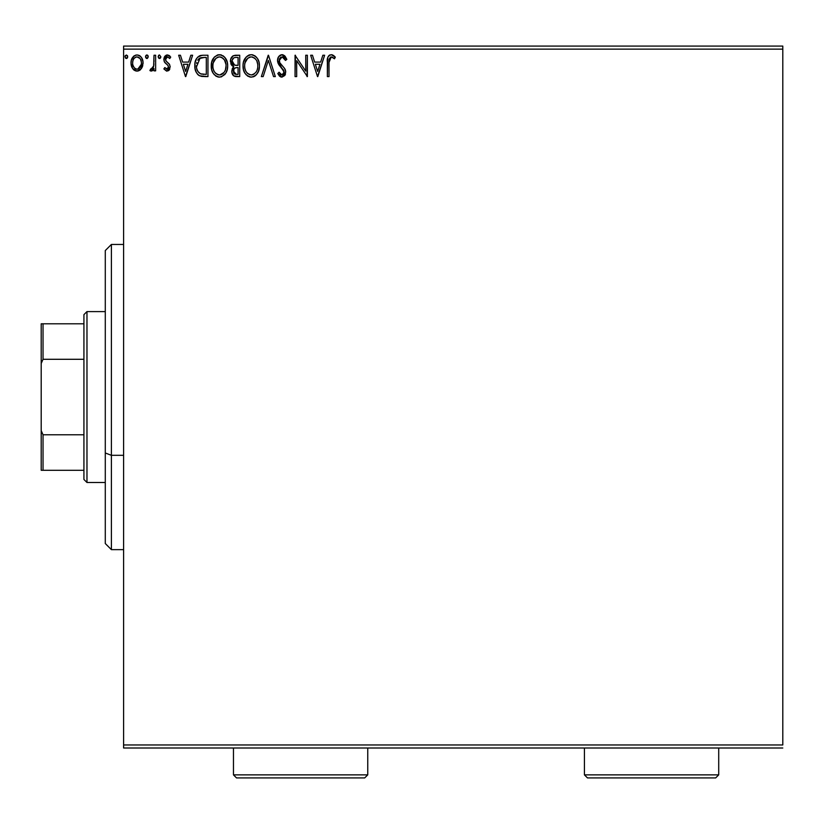 <?xml version="1.0" encoding="UTF-8"?>
<svg xmlns="http://www.w3.org/2000/svg" width="824" height="824" viewBox="0 0 824 824"><rect width="100%" height="100%" fill="white"/><g stroke="black" fill="none" stroke-linecap="round" stroke-linejoin="round"><path stroke-width="1.24" d="M123.6 49.131L782.8 49.131L782.8 744.958L123.6 744.958L123.6 49.131L123.6 748.007L782.8 748.007L123.6 748.007L123.6 744.958L782.8 744.958L782.8 49.131L123.6 49.131L123.6 46.082L123.6 49.131M141.45 68.536L142.676 65.899L142.964 61.615L141.573 57.701L139.668 55.702L137.021 54.961L134.374 55.713L131.346 60.245L131.016 63.736L131.871 67.28L133.437 69.587L135.692 70.946L138.339 70.946L140.605 69.576L143.046 63.005C143.088 58.566 141.079 55.888 137.021 54.961C132.963 55.898 130.954 58.576 130.995 63.005L132.592 68.557L137.021 71.121L141.45 68.536M154.006 55.239L155.643 55.239L154.006 55.239L153.625 66.373L152.718 68.433L150.679 68.928L149.896 70.586L152.121 70.874L154.006 68.557L154.006 70.854L155.643 70.854L155.643 55.239L155.643 70.854L155.643 55.239L154.006 55.239L153.748 65.848L149.896 70.586L151.142 71.121L154.006 68.557L154.006 70.854L155.643 70.854L154.006 70.854M167.035 71.121L169.414 69.762L170.125 66.404L169.239 64.004L165.892 60.883L165.624 58.514L167.509 56.887L169.765 58.525L170.712 57.083L167.849 55.002L165.202 55.867L163.904 58.689L164.398 61.893L167.787 65.22L168.518 67.105L167.293 69.154L164.821 67.568L163.863 68.907L167.035 71.121L170.156 67.032L169.631 64.622L165.892 60.883L165.5 59.39L167.509 56.887L169.765 58.525L170.712 57.083L167.323 54.961L163.863 59.472L164.398 61.893L168.127 65.693L168.518 67.105L166.932 69.206L164.821 67.568L163.863 68.907L166.53 71.07M202.992 55.239L199.315 55.908L196.617 58.442L195.03 62.84L195.041 68.608L196.472 72.79L198.986 75.478L202.138 76.467L207.957 76.601L207.957 55.239L202.992 55.239C197.297 56.011 194.567 59.483 194.814 65.652C194.557 70.03 196.174 73.429 199.635 75.829L207.957 76.601L207.957 55.239L207.957 76.601L204.723 76.601M235.458 55.239L239.722 55.239L233.316 55.713L230.71 59.122L230.905 63.932L233.789 66.765L232.244 68.794L231.853 72.337L233.738 75.89L239.722 76.601L239.722 55.239L239.722 76.601L239.722 55.239L235.458 55.239C232.121 55.754 230.432 57.773 230.411 61.306L233.789 66.765L231.781 71.307C231.812 74.675 233.45 76.436 236.704 76.601L239.722 76.601L236.704 76.601M263.155 76.601L261.363 76.601L268.212 55.239L261.363 76.601L263.155 76.601L268.346 60.399L273.547 76.601L275.329 76.601L268.48 55.239L275.329 76.601L268.48 55.239L261.363 76.601L263.155 76.601L268.346 60.399L273.547 76.601L275.329 76.601L273.547 76.601M305.735 55.239L305.735 71.132L295.054 55.239L295.054 76.601L296.692 76.601L296.692 60.667L307.373 76.601L307.373 55.239L305.735 55.239L307.373 55.239L305.735 55.239L305.735 71.132L295.054 55.239L295.054 76.601L296.692 76.601L296.692 60.667L307.373 76.601L307.373 55.239L307.033 76.601M329.013 62.387L329.198 59.091L330.496 57.083L332.123 57.062L334.482 58.803L335.317 57.155L333.555 55.466L331.279 54.693L329.075 55.466L327.787 57.443L327.365 76.601L329.013 76.601L329.013 62.387L331.289 56.887L334.482 58.803L335.317 57.155L331.279 54.693C328.014 55.805 326.716 58.298 327.365 62.171L327.365 76.601L329.013 76.601L329.013 62.387M322.843 55.239L324.635 55.239L317.786 76.601L324.635 55.239L322.843 55.239L320.649 62.088L314.644 62.088L312.451 55.239L310.658 55.239L317.508 76.601L324.635 55.239L322.843 55.239L320.649 62.088L314.644 62.088L312.451 55.239L310.658 55.239L317.508 76.601L310.658 55.239L312.451 55.239M282.035 54.693L278.667 56.65L277.523 60.471L278.584 64.272L284.033 71.513L283.569 74.078L282.426 74.902L280.531 74.376L279.079 72.224L277.801 73.532L279.377 75.942L281.921 77.147L284.826 75.478L285.691 71.317L284.558 68.392L279.707 62.603L279.408 59.04L280.376 57.577L282.158 56.887L284.28 58.174L285.495 60.44L286.834 59.359L284.486 55.61L282.035 54.693C279.058 55.342 277.554 57.268 277.523 60.471L284.095 72.255L281.942 74.953L279.079 72.224L277.801 73.532L281.921 77.147L285.743 72.162L284.898 68.907L279.707 62.603L279.171 60.502L282.158 56.887L285.495 60.44L286.834 59.359L282.035 54.693M259.447 65.827C259.519 59.74 256.779 56.032 251.207 54.693C245.634 56.084 242.905 59.833 243.018 65.93C242.905 72.09 245.676 75.829 251.33 77.147C256.861 75.695 259.57 71.925 259.447 65.827L258.983 62.027L257.459 58.525L254.832 55.764L251.68 54.714L249.301 54.971L246.129 57.062L243.461 62.119L243.039 64.962L243.461 69.772L244.996 73.315L247.653 76.086L250.362 77.085L253.226 76.848L256.388 74.727L258.489 71.214L259.416 66.785M227.671 65.827L227.218 62.027L224.767 57.299L221.326 54.961L217.536 54.971L214.364 57.062L211.696 62.119L211.696 69.772L213.22 73.315L215.888 76.086L218.597 77.085L221.46 76.848L225.766 73.181L227.218 69.638L227.671 65.827C227.754 59.74 225.004 56.032 219.431 54.693C213.869 56.084 211.14 59.833 211.243 65.93C211.14 72.09 213.91 75.829 219.565 77.147C225.096 75.695 227.795 71.925 227.671 65.827M190.828 55.239L192.62 55.239L185.771 76.601L192.62 55.239L190.828 55.239L188.634 62.088L182.64 62.088L180.435 55.239L178.653 55.239L185.493 76.601L192.62 55.239L190.828 55.239L188.634 62.088L182.64 62.088L180.435 55.239L178.653 55.239L185.493 76.601L178.653 55.239L180.435 55.239M160.845 56.743L159.475 54.961L158.105 56.743L158.888 58.36L160.505 57.917L160.845 56.743L159.475 54.961L158.105 56.743L159.475 58.525L160.845 56.743M148.227 57.052L147.475 55.136L145.848 55.569L145.529 57.052L146.291 58.36L147.475 58.36L148.248 56.743L146.878 58.525L148.248 56.743L146.878 54.961L145.508 56.743L147.032 58.514M127.71 56.743L126.34 54.961L124.97 56.743L125.742 58.36L127.37 57.917L127.71 56.743L126.34 54.961L124.97 56.743L126.34 58.525L127.71 56.743M782.8 46.082L123.6 46.082L782.8 46.082L782.8 49.131L782.8 46.082M329.013 76.601L327.365 76.601M327.365 62.171L327.468 59.318M327.375 61.151L327.416 60.142M327.519 58.844L328.055 56.784M328.446 56.135L329.054 55.476M329.579 55.105L330.105 54.878M331.897 54.745L332.484 54.899M334.904 56.701L334.482 58.803L333.473 57.938L334.482 58.803M333.226 57.752L332.381 57.196M332.371 57.186L331.289 56.887M329.198 59.101L329.116 59.647M332.937 57.546L333.463 57.938M317.652 71.451L315.345 64.272L319.949 64.272L317.652 71.451L315.345 64.272L319.949 64.272L317.652 71.451M296.692 76.601L295.054 76.601L295.425 55.239M282.478 54.714L283.147 54.858M285.114 56.248L286.834 59.359L285.495 60.44L284.28 58.174M282.787 56.98L282.158 56.887M280.902 57.216L280.387 57.567M279.223 59.761L279.202 61.048M279.171 60.502L279.975 63.067M280.953 64.396L282.426 66.002M283.003 66.59L283.559 67.197L283.003 66.59M285.537 70.483L285.269 69.68M285.526 73.892L284.826 75.478M281.19 77.065L280.521 76.817M279.933 76.457L279.377 75.942M277.801 73.532L279.079 72.224L279.779 73.418M280.108 73.892L279.079 72.224M280.263 74.098L280.778 74.572M280.953 74.685L281.674 74.933M282.426 74.902L283.26 74.448M284.095 72.255L283.93 73.357M283.837 70.792L282.096 68.402M280.376 66.631L279.769 65.93M279.727 65.889L279.12 65.096M278.131 63.366L277.606 61.543M277.544 60.966L277.544 59.956M278.234 57.371L279.284 55.898M280.119 55.218L281.489 54.724M283.106 69.494L283.518 70.112M279.48 62.099L279.305 61.584M258.983 69.638L258.746 70.473M258.056 72.224L256.398 74.716M255.811 75.303L254.07 76.508M255.8 75.324L254.956 75.993M251.33 77.147L249.435 76.9M246.17 74.84L244.347 72.162M243.667 70.462L243.461 69.762M243.121 64.014L243.214 63.324M244.337 59.73L244.955 58.617M244.986 58.566L247.581 55.795M248.601 55.229L249.281 54.971M249.332 54.961L250.208 54.765M252.175 54.755L253.081 54.951M254.832 55.764L256.542 57.299M254.853 55.785L256.522 57.278M258.375 60.245L258.746 61.234M259.22 63.077L259.333 63.881M259.333 63.911L259.416 64.869M253.947 76.57L254.946 75.993M244.965 58.586L244.347 59.709M250.331 56.959L250.877 56.897M257.212 69.7L257.572 68.299M253.195 74.551L251.258 74.953C246.778 73.83 244.573 70.823 244.656 65.93L244.738 67.475L244.656 65.93C244.553 61.007 246.757 57.989 251.258 56.887C255.698 57.989 257.881 60.976 257.799 65.838L257.716 64.303L257.799 65.838C257.902 70.73 255.718 73.779 251.258 74.953L251.65 74.943M245.727 70.946L246.5 72.234M245.006 68.948L244.738 67.475M245.789 71.06L245.016 69M246.881 72.718L247.736 73.573L246.881 72.718M249.013 57.392L249.734 57.114M245.027 62.83L247.797 58.174M246.644 59.349L245.634 61.069M244.738 64.385L245.016 62.861M256.861 61.141L257.716 64.303M255.327 58.792L256.233 59.987M254.153 57.762L255.306 58.772M252.031 56.938L252.772 57.103M252.154 74.871L252.793 74.706M257.778 66.61L257.716 67.383M236.086 76.581L235.479 76.519M234.665 76.344L236.189 76.591M233.738 75.89L232.986 75.18M233.738 75.88L232.059 73.346M231.781 71.307L231.812 70.668M232.523 68.207L233.254 67.238M233.398 66.579L232.327 65.899M232.317 65.889L231.225 64.591M231.657 65.22L230.916 63.932M230.432 61.728L230.432 60.749M232.461 56.289L233.316 55.713M232.389 63.046L232.059 61.306C232.213 58.679 233.594 57.392 236.21 57.433L238.085 57.433L238.085 65.374L234.634 65.117L237.25 65.374L234.634 65.117L232.08 60.842L232.141 62.243M234.15 73.594L233.728 69.556L235.005 67.97L237.24 67.568L235.973 67.661M233.583 70.019L233.429 71.266C233.511 68.783 234.788 67.547 237.24 67.568L238.085 67.568L238.085 74.407L236.385 74.407L233.429 71.266L234.088 73.521M235.458 74.325L234.84 74.109M234.83 68.073L233.728 69.556M234.057 64.88L232.728 63.685M232.152 60.368L233.717 57.907M233.182 58.329L232.667 58.998M232.419 59.493L232.183 60.183M233.573 72.491L233.46 71.884M237.24 67.568L238.085 67.568L238.085 74.407L236.385 74.407M227.568 67.712L227.434 68.67M227.424 68.701L226.981 70.473M226.724 71.204L225.766 73.171M225.23 73.985L224.622 74.727M219.565 77.147L218.597 77.085M218.576 77.085L217.639 76.89M216.424 76.405L215.909 76.107M214.395 74.83L213.241 73.346M213.2 73.285L212.571 72.162M211.892 70.462L211.696 69.772M211.243 65.93L211.274 64.962M211.356 63.984L211.449 63.324M220.399 54.755L221.316 54.951M223.088 55.785L224.756 57.278M224.787 57.309L225.694 58.535M226.6 60.245L226.981 61.223M227.445 63.077L227.651 64.869M225.683 58.525L223.057 55.764M218.473 54.755L217.536 54.971M218.556 56.959L219.102 56.897M223.551 58.792L221.728 57.392L224.468 59.987L225.951 64.303M225.446 69.7L226.034 65.838C226.137 70.73 223.953 73.779 219.493 74.953L218.72 74.902L219.493 74.953C215.002 73.83 212.808 70.823 212.891 65.93C212.777 61.007 214.982 57.989 219.493 56.887C223.932 57.989 226.116 60.976 226.034 65.838L225.807 68.299M223.984 72.491L219.874 74.943M213.952 70.946L214.724 72.234M212.891 65.93L212.973 64.385L212.891 65.93M213.231 68.948L212.973 67.475M214.013 71.06L213.251 69M215.105 72.718L215.97 73.573L215.105 72.718M217.237 57.392L217.958 57.114M213.251 62.83L216.032 58.174M214.879 59.349L213.859 61.069M225.096 61.141L224.468 59.987M220.255 56.938L221.007 57.103M220.389 74.871L221.028 74.706M221.419 74.551L222.913 73.604M222.923 73.604L223.634 72.914M224.88 71.07L225.158 70.452M202.148 76.467L200.953 76.272M198.965 75.458L198.399 75.066M195.041 68.608L195.824 71.451M195.34 69.999L195.041 68.629M194.928 67.774L194.866 67.156M194.835 64.674L194.897 63.788M195.772 60.142L196.163 59.256M197.616 57.134L202.055 55.27M200.129 55.61L201.118 55.383M197.327 74.005L198.378 75.046M197.853 71.441L200.51 73.81C197.595 71.966 196.246 69.247 196.452 65.652L196.503 66.857L200.15 57.968L199.181 58.545L204.548 57.433L201.221 57.67L206.309 57.433L206.309 74.407L200.51 73.81L198.182 71.945L196.864 69.072L197.297 70.37M197.739 60.204L199.181 58.545M198.018 59.761L198.594 59.071M201.653 74.139L201.077 74.005M204.043 74.387L202.838 74.304M196.617 63.407L196.802 62.531M185.637 71.451L183.34 64.272L187.934 64.272L185.637 71.451L183.34 64.272L187.934 64.272L185.637 71.451M163.863 68.907L164.821 67.568L165.233 68.124L164.821 67.568M167.293 69.154L166.582 69.165L168.518 67.105L168.127 65.693L168.436 67.784M168.312 66.085L167.787 65.23M166.932 64.427L165.882 63.613M165.325 63.087L164.594 62.212M164.398 61.893L164.161 61.316M163.894 60.101L163.873 59.081M164.697 56.485L164.161 57.577M166.922 54.992L166.036 55.26M168.838 55.321L170.022 56.186M170.712 57.083L169.765 58.525L169.167 57.742M167.869 56.918L167.066 56.938L167.869 56.918M166.026 57.721L165.624 58.514M165.603 58.586L166.067 61.131M165.5 59.39L165.892 60.883L167.643 62.49L166.263 61.347M170.125 66.404L170.156 67.032M169.754 69.144L169.023 70.256M169.796 69.031L168.415 70.751M160.773 57.361L160.072 58.36M159.629 58.514L158.105 56.743M158.455 55.569L159.166 55.012M152.903 70.267L152.378 70.72M151.142 71.121L149.896 70.586L151.142 71.121L149.896 70.586L150.679 68.928L151.647 69.175M150.679 68.928L151.41 69.206M153.048 67.939L153.8 65.508M153.748 65.838L153.933 63.829M153.995 61.553L154.006 60.482M153.903 64.509L153.841 65.178M153.48 66.909L153.295 67.424M145.848 55.569L146.569 55.012M147.857 55.496L148.145 56.053M140.616 69.566L139.586 70.4M134.477 70.421L133.426 69.587L134.477 70.421M131.85 67.238L131.407 66.023M131.376 65.941L131.078 64.457M130.995 63.005L131.016 62.305M131.181 60.925L131.562 59.555M131.85 58.823L132.468 57.69M133.282 56.619L133.993 55.97M135.63 55.146L136.29 55.012M137.742 55.012L139.369 55.527M140.101 56.011L140.894 56.774M142.171 58.772L142.696 60.224M142.696 60.245L141.573 57.701M143.046 63.005L143.026 63.736M142.665 65.91L142.161 67.28M136.681 71.111L137.351 71.111M140.914 56.804L139.668 55.702M135.579 57.196L137.021 56.887C140.018 57.649 141.481 59.689 141.398 62.984C141.47 66.301 140.018 68.382 137.021 69.206L137.021 69.206C134.034 68.371 132.571 66.301 132.633 62.984L132.88 60.925L132.633 62.984C132.561 59.678 134.024 57.649 137.021 56.887L140.09 58.566M140.379 59.009L141.347 61.955M141.347 64.045L140.368 67.001L138.978 68.567L137.021 69.206L138.051 69.041M135.981 69.041L134.291 67.846L132.88 65.086M137.021 56.887L135.981 57.041M135.064 57.484L133.663 59.009L135.064 57.484M139.39 57.804L138.71 57.319M137.865 69.092L141.295 64.427M127.617 57.402L126.937 58.36M127.308 55.496L127.607 56.053M125.31 55.569L125.052 56.135M256.645 71.08L256.264 71.76M254.163 74.005L253.493 74.407M249.734 74.716L247.736 73.573M236.591 65.364L235.932 65.333M235.613 65.302L234.953 65.209M232.708 63.654L232.419 63.108M236.21 57.433L238.085 57.433L238.085 65.374L237.25 65.374M212.973 64.385L213.241 62.861M225.189 70.38L224.499 71.76M217.969 74.716L215.97 73.573M204.548 57.433L206.309 57.433L206.309 74.407L205.238 74.407M196.864 69.072L196.648 68.052M200.407 57.876L201.221 57.67M132.633 62.984L132.695 61.955M132.88 60.925L133.663 59.009M138.041 57.031L138.978 57.484M141.162 65.065L140.368 67.001M136.496 69.165L135.064 68.557M132.88 65.065L132.695 64.035M111.395 455.312L111.395 244.45L111.395 455.312L123.6 455.312L111.395 455.312L111.395 549.639L111.395 455.312L105.287 452.984L111.395 455.312M105.287 250.558L105.287 452.984L105.287 250.558L111.395 244.45L123.6 244.45M105.287 543.531L105.287 452.984L105.287 543.531L111.395 549.639L123.6 549.639M83.924 434.794L83.924 479.444L86.973 482.493L86.973 311.596L83.924 314.644L83.924 434.794L83.924 314.644L86.973 311.596L86.973 482.493L105.287 482.493L86.973 482.493L83.924 479.444L83.924 434.794L43.033 434.794L41.2 430.612L41.2 363.477L43.033 359.295L83.924 359.295L43.033 359.295L43.033 323.801L41.2 323.801L41.2 363.477L41.2 323.801L43.033 323.801L43.033 359.295L41.2 363.477L41.2 470.288L83.924 470.288L43.033 470.288L43.033 434.794L43.033 470.288L41.2 470.288L41.2 430.612L43.033 434.794L83.924 434.794M105.287 311.596L86.973 311.596L105.287 311.596M83.924 323.801L43.033 323.801L83.924 323.801M233.47 774.869L236.519 777.918L364.692 777.918L367.751 774.869L233.47 774.869L367.751 774.869L367.751 748.007L367.751 774.869L364.692 777.918L236.519 777.918L233.47 774.869L233.47 748.007L233.47 774.869M584.432 774.869L587.481 777.918L715.654 777.918L718.713 774.869L584.432 774.869L718.713 774.869L718.713 748.007L718.713 774.869L715.654 777.918L587.481 777.918L584.432 774.869L584.432 748.007L584.432 774.869"/></g></svg>
